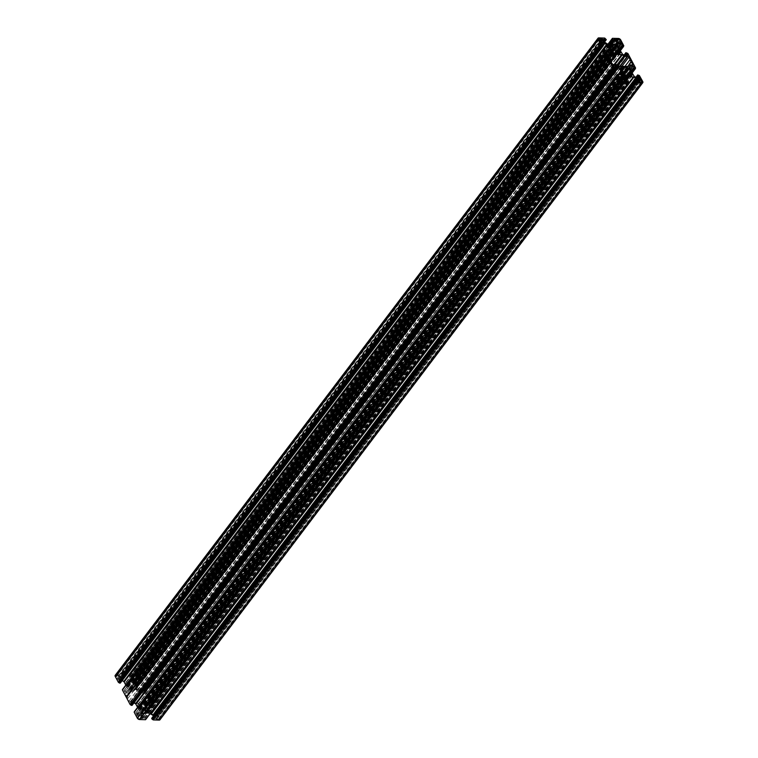 <?xml version="1.0" encoding="UTF-8"?>
<svg xmlns="http://www.w3.org/2000/svg" width="758" height="758" viewBox="0 0 758 758"><rect width="100%" height="100%" fill="white"/><g stroke="black" fill="none" stroke-linecap="round" stroke-linejoin="round"><path stroke-width="0.57" stroke-dasharray="3.79 2.84" d="M616.311 53.013L133.484 690.131A4.889 2.824 37.2 0 0 133.834 690.14L137.302 690.784L135.691 689.24A4.889 2.824 37.2 0 0 135.805 689.013L617.325 53.61L135.815 689.003L137.52 689.865L620.347 52.747M614.928 53.562L135.369 686.36A4.889 2.824 -142.8 0 1 135.549 686.71L137.52 689.865M610 48.739L129.552 682.721A4.889 2.824 -142.8 0 1 129.902 682.731L130.025 682.143L132.641 682.219L132.792 683.773A4.889 2.824 -142.8 0 1 133.143 684L611.82 52.359M135.369 686.36L135.748 685.952L134.384 683.375L133.143 684M621.787 71.006L141.339 704.978A4.889 2.824 -142.8 0 1 141.689 704.987L141.812 704.409L144.427 704.476L144.579 706.03A4.889 2.824 -142.8 0 1 144.93 706.266L623.607 74.616L140.789 711.743L142.03 711.127L624.857 74M627.15 75.838L147.336 708.967A4.889 2.824 37.2 0 0 147.156 708.626L147.535 708.218L146.171 705.641L144.93 706.266M628.098 75.269L145.271 712.397A4.889 2.824 37.2 0 0 145.621 712.406L149.089 713.051L147.478 711.497A4.889 2.824 37.2 0 0 147.592 711.279L629.112 75.876L147.592 711.279M147.336 708.967L149.534 711.989L147.602 711.26M133.484 690.131L133.361 690.718L130.736 690.642L130.584 689.088A4.889 2.824 -142.8 0 1 130.243 688.861L613.07 51.733L134.384 683.375M610.664 49.033L127.827 686.151A4.889 2.824 37.2 0 0 128.017 686.492L127.628 686.909L129.002 689.486L130.243 688.861M129.552 682.721L126.084 682.077L127.695 683.621A4.889 2.824 37.2 0 0 127.581 683.839L609.489 47.944L127.571 683.858L125.866 682.996L608.513 46.105M127.827 686.151L125.866 682.996M141.339 704.978L137.871 704.334L139.481 705.888A4.889 2.824 37.2 0 0 139.368 706.105L621.276 70.2L139.358 706.124L137.653 705.253L620.3 68.372M622.631 71.64L139.804 708.758A4.889 2.824 -142.8 0 1 139.614 708.417L138.78 707.972L137.653 705.253M145.271 712.397L145.148 712.975L142.523 712.908L142.371 711.355A4.889 2.824 -142.8 0 1 142.03 711.127M625.388 81.068L145.83 713.875L146.502 713.865L625.843 81.352M145.83 713.875L141.85 713.761L623.976 77.572M624.365 76.795L141.85 713.761M624.384 76.757L141.556 713.875L623.843 77.837M623.881 78.226L141.016 714.955M141.054 715.344L142.608 718.281L625.435 81.153L146.114 713.666M627.141 80.954L144.134 718.47L142.608 718.281M144.304 718.072L145.223 718.101L628.05 80.973M628.344 81.163L145.223 718.101M145.517 718.29L145.868 718.954L628.695 81.836M145.593 719.569L145.868 718.954M618.073 74.331L135.246 711.459L134.564 711.44M135.246 711.459L618.357 74.53L138.079 708.256L138.382 708.834L618.651 75.08M618.831 75.43L136.004 712.548L135.53 711.648M136.004 712.548L136.696 714.349L619.523 77.231M622.508 77.307L139.68 714.434L136.696 714.349M139.68 714.434L622.773 77.231M622.451 77.307L139.993 714.282M140.524 713.24L622.119 77.297M618.689 75.165L138.401 708.929L140.476 712.852M618.253 74.407L138.079 708.256M137.994 708.152L137.577 707.375M134.014 702.827L614.899 68.002M614.643 67.519L133.399 702.562L133.882 702.732M133.399 702.562L130.414 702.476L613.137 65.491M614.463 67.168L131.636 704.286L130.414 702.476M131.636 704.286L132.11 705.196L614.937 68.068M606.286 52.075L123.45 689.193L122.777 689.174M123.45 689.193L606.571 52.264M607.044 53.164L124.217 690.292L123.743 689.382M124.217 690.292L124.909 692.082L607.736 54.964M610.721 55.05L127.894 692.168L124.909 692.082M127.894 692.168L610.986 54.964L128.187 692.054M610.654 55.05L128.206 692.016M128.737 690.974L610.332 55.04M606.902 52.899L126.614 686.672L128.689 690.585M126.614 686.672L606.864 52.823M606.466 52.15L126.207 685.895L126.595 686.568M126.207 685.895L125.79 685.109M122.228 680.561L603.112 45.736M602.856 45.262L121.612 680.296L122.095 680.476M121.612 680.296L118.627 680.21L601.35 43.234M602.676 44.902L119.849 682.029L118.627 680.21M119.849 682.029L120.323 682.93L603.15 45.812M604.742 38.071L121.915 675.188L115.983 675.018A1.952 1.128 37.2 0 0 115.216 675.321M121.915 675.188L123.118 675.994L605.945 38.866M606.296 39.539L123.469 676.657L123.118 675.994M123.469 676.657L604.609 41.823M604.221 41.093L122.464 676.809L123.383 676.837M122.464 676.809L120.484 676.363L603.321 39.378M604.875 42.315L122.038 679.433L120.484 676.506M122.038 679.433L122.417 679.831L605.244 42.713M606.902 43.812L124.075 680.94L122.417 679.831M124.075 680.94L124.558 681.11L607.385 43.992M611.374 44.106L128.547 681.224L124.558 681.11M128.547 681.224L611.498 44.135M612.17 44.125L129.343 681.243L128.671 681.262M129.343 681.243L133.323 681.357L616.15 44.239M616.415 44.154L133.323 681.357M133.635 681.205L616.083 44.239M615.752 44.229L134.157 680.163M134.119 679.774L132.565 676.847L611.905 44.315M610.55 44.078L131.039 676.657L132.565 676.847M130.859 677.046L129.95 677.027L609.631 44.049M609.205 44.04L129.95 677.027M129.656 676.837L129.305 676.164L608.361 44.021L129.305 676.164M608.172 44.011L129.4 675.984M129.684 675.406L135.606 675.577A1.952 1.128 -142.8 0 1 137.909 677.102L620.736 39.985M623.815 45.802L140.988 682.93L137.909 677.102M140.988 682.93L620.395 50.578M620.11 50.037L139.927 683.669L140.609 683.688M139.927 683.669L619.911 49.734L137.094 686.862L136.791 686.293L619.618 49.166M619.457 48.796L139.169 682.57L139.643 683.47M139.169 682.57L138.477 680.769L618.613 47.204M617.609 44.495L135.493 680.693L138.477 680.769M135.493 680.693L618.007 43.718M617.476 44.76L135.17 680.845M134.649 681.878L617.524 45.148M619.599 49.071L136.772 686.189L134.697 682.266M620.006 49.848L137.094 686.862M137.179 686.966L139.254 690.889L622.081 53.761M622.46 54.159L139.633 691.287L139.254 690.889M139.633 691.287L141.291 692.386L624.118 55.268M624.601 55.438L141.774 692.566L141.291 692.386M141.774 692.566L144.759 692.651L627.586 55.523M625.047 55.448L143.537 690.832L144.759 692.651M143.537 690.832L143.063 689.932L624.061 55.23M624.024 55.201L143.063 689.932M143.148 689.752L143.831 689.771L626.658 52.643M627.861 53.448L145.034 690.566L143.831 689.771M145.034 690.566L148.795 697.748L631.622 60.621M635.602 68.068L152.775 705.186L148.795 697.748M152.775 705.186L632.181 72.834M631.897 72.294L151.714 705.925L152.396 705.944M151.714 705.925L631.698 71.991L148.881 709.128L148.577 708.55L631.405 71.432M631.243 71.062L150.956 704.836L151.429 705.736M150.956 704.836L150.264 703.036L630.4 69.461M629.396 66.761L147.279 702.95L150.264 703.036M147.279 702.95L629.794 65.984M629.263 67.026L146.957 703.102M146.436 704.144L629.311 67.415M631.386 71.328L148.559 708.455L146.483 704.533M631.793 72.105L148.881 709.128M148.966 709.232L151.041 713.145L633.868 76.027M634.247 76.425L151.42 713.543L151.041 713.145M151.42 713.543L153.078 714.652L635.905 77.524M636.388 77.704L153.561 714.822L153.078 714.652M153.561 714.822L156.546 714.908L639.373 77.79M636.834 77.714L155.324 713.098L156.546 714.908M155.324 713.098L154.85 712.188L635.848 77.487M635.81 77.468L154.85 712.188M154.935 712.008L155.617 712.027L638.444 74.909M639.648 75.715L156.821 712.833L155.617 712.027M156.821 712.833L159.91 718.66L642.737 81.532M159.957 719.797A1.952 1.128 37.2 0 0 159.91 718.66M635.536 81.191L152.709 718.309L151.79 718.281M152.709 718.309L154.689 718.764L637.374 81.675M153.362 716.12L154.679 718.622M625.985 81.352L146.626 713.894L149.894 713.989M621.892 66.325L146 694.29L147.289 696.725A3.913 2.255 37.2 0 0 148.483 698.98L149.771 701.415A0.976 0.569 -142.8 0 1 149.411 702.135L146.502 702.05A0.976 0.569 37.2 0 0 146.086 702.259L145.508 703.415A0.976 0.569 -142.8 0 1 145.081 703.623L136.374 703.377L619.201 66.249M146 694.29A0.976 0.569 37.2 0 0 144.854 693.523L141.945 693.447A0.976 0.569 -142.8 0 1 141.301 693.21L139.444 691.978A0.976 0.569 37.2 0 0 138.799 691.751L130.082 691.504L611.971 55.618M612 63.71L129.173 700.837L127.884 698.402A3.913 2.255 -142.8 0 0 126.69 696.147L125.402 693.712A0.976 0.569 -142.8 0 1 125.762 692.992L128.661 693.068A0.976 0.569 37.2 0 0 129.087 692.869L129.665 691.703A0.976 0.569 -142.8 0 1 130.082 691.504M129.173 700.837A0.976 0.569 37.2 0 0 130.319 701.595L133.219 701.681A0.976 0.569 -142.8 0 1 133.872 701.908L135.72 703.14A0.976 0.569 37.2 0 0 136.374 703.377M145.792 705.49L628.619 68.362L145.792 705.49M145.195 706.285L623.777 74.777L145.195 706.285M139.804 708.758L139.425 709.166L140.789 711.743M612.208 52.51L129.381 689.638L612.208 52.52M129.969 688.832L612.17 52.539L129.969 688.832M134.005 683.223L616.832 46.105L134.005 683.223M133.408 684.029L611.99 52.52L133.408 684.029M621.105 81.153L140.344 715.552L140.742 716.291A4.936 2.852 37.2 0 0 141.519 717.779L141.983 718.774L141.016 718.783A4.936 2.852 37.2 0 0 139.51 718.745L622.034 81.608M140.344 715.552L139.131 715.22A4.936 2.852 -142.8 0 1 137.624 715.182L136.658 715.192L137.113 716.187A4.936 2.852 -142.8 0 1 137.899 717.674L138.06 717.968A0.976 0.569 37.2 0 0 139.207 718.736M603.7 42.353L121.09 679.187L120.702 678.448A4.936 2.852 -142.8 0 1 119.916 676.96L118.305 675.89A4.936 2.852 -142.8 0 1 116.798 675.852L598.896 39.283M121.09 679.187L120.19 679.452A4.936 2.852 37.2 0 0 118.684 679.414L117.073 678.344A4.936 2.852 37.2 0 0 116.287 676.856L116.135 676.562A0.976 0.569 -142.8 0 1 116.495 675.842M636.91 78.813L154.082 715.931L154.471 716.68A4.936 2.852 -142.8 0 1 155.257 718.158L156.868 719.228A4.936 2.852 -142.8 0 1 158.375 719.276L641.505 82.158M154.082 715.931L154.983 715.666A4.936 2.852 37.2 0 0 156.489 715.713L158.1 716.784A4.936 2.852 37.2 0 0 158.877 718.262L159.038 718.565A0.976 0.569 -142.8 0 1 158.678 719.285M617.656 42.448L134.829 679.575L134.431 678.836A4.936 2.852 37.2 0 0 133.645 677.349L133.19 676.354L134.157 676.335A4.936 2.852 37.2 0 0 135.663 676.382L617.154 41.425M134.829 679.575L136.042 679.898A4.936 2.852 -142.8 0 1 137.549 679.945L138.515 679.926L138.06 678.931A4.936 2.852 -142.8 0 1 137.274 677.453L137.113 677.15A0.976 0.569 37.2 0 0 135.966 676.392M137.113 716.187L619.94 79.069M137.624 715.182L619.836 78.87M139.131 715.22L620.508 80.007M137.899 717.674L620.726 80.547M134.687 712.027L617.514 74.9M138.42 708.55L618.585 74.947M141.016 718.783L623.843 81.665M141.519 717.779L623.616 81.618M140.742 716.291L621.75 81.561M139.51 718.745L622.337 81.618M145.365 719.124L628.192 82.006M127.884 698.402L610.711 61.275M126.69 696.147L609.517 59.02M117.073 678.344L599.9 41.216M118.684 679.414L601.511 42.287M120.19 679.452L603.017 42.334M116.287 676.856L599.123 39.738M126.633 686.284L606.798 52.69M118.305 675.89L599.692 40.676M119.916 676.96L600.895 42.268M120.702 678.448L602.79 42.287M116.798 675.852L599.01 39.539M122.417 675.785L605.244 38.667M129.059 681.461L611.886 44.334M122.9 689.761L605.727 52.643M158.1 716.784L639.079 82.091M156.489 715.713L637.866 80.5M154.983 715.666L637.194 79.353M158.877 718.262L640.974 82.11M156.12 712.634L638.947 75.506M148.54 708.834L631.367 71.716M156.868 719.228L639.695 82.11M155.257 718.158L638.084 81.04M154.471 716.68L637.298 79.552M158.375 719.276L641.202 82.148M152.273 705.357L635.1 68.239M148.483 698.98L627.795 66.496M148.757 697.872L631.585 60.754M147.289 696.725L624.952 66.41M138.06 678.931L620.148 42.78M137.549 679.945L620.376 42.818M136.042 679.898L618.869 42.78M137.274 677.453L618.253 42.761M140.486 683.1L623.313 45.973M136.753 686.568L619.58 49.45M134.157 676.335L616.368 40.022M133.645 677.349L616.481 40.221M134.431 678.836L617.258 41.709M135.663 676.382L617.05 41.169M129.808 675.994L612.635 38.876M144.333 690.367L627.16 53.25M135.691 689.24L617.372 53.629L134.583 690.756M620.035 53.704L137.198 690.822M618.879 51.885L136.052 689.003M611.46 51.677L132.641 683.517M132.953 682.522L611.28 51.336M623.256 73.943L144.427 705.774M144.74 704.788L623.067 73.602M624.848 74L146.171 705.641M147.478 711.497L629.159 75.885M631.821 75.961L148.994 713.089M630.665 74.142L147.838 711.269M149.307 712.132L632.134 75.004M613.573 52.226L130.746 689.344M130.433 690.339L613.26 53.212M611.829 52.359L129.002 689.486M127.695 683.621L610.522 46.503M608.901 45.054L126.179 682.039M609.385 47.754L127.335 683.858M139.481 705.888L622.309 68.76M620.688 67.32L137.965 704.296M621.172 70.02L139.121 706.115M625.359 74.483L142.532 711.61M142.22 712.596L625.047 75.478M622.451 71.29L139.614 708.417M142.371 711.355L625.208 74.227M136.667 715.334L619.494 78.216M619.476 78.178L136.753 715.154M139.889 715.239L620.793 80.661M620.887 80.85L138.06 717.968M135.815 713.032L618.642 75.914M619.239 77.032L136.412 714.159M136.004 712.7L618.623 75.857L136.014 712.691M618.632 75.781L135.815 712.88L618.642 75.772M139.425 709.166L622.252 72.048M139.747 708.948L622.318 72.171M622.223 71.972L139.481 708.995M141.168 711.895L623.995 74.777L141.168 711.904M623.957 74.805L141.755 711.099L623.957 74.805M628.448 75.279L145.621 712.406M141.888 718.811L624.715 81.684M624.668 81.684L141.973 718.631M145.574 719.531L628.401 82.414M628.363 82.328L145.773 719.134M145.924 713.846L625.416 81.125M625.72 81.352L142.892 718.47M144.039 718.508L626.866 81.381M626.932 81.371L144.153 718.423M144.191 718.148L626.762 81.381M625.359 75.781L142.523 712.908M145.148 712.975L627.975 75.857L145.252 712.833M145.157 712.539L627.652 75.847M613.146 65.529L130.319 702.657M130.916 703.784L613.743 66.657M613.914 66.818L131.087 703.936M131.466 704.135L614.293 67.007M620.252 68.267L137.416 705.395M138.78 707.972L621.617 70.845M621.863 71.034L139.036 708.152M139.358 708.218L622.195 71.091L141.803 704.949M141.803 704.845L622.091 71.081L141.689 704.987M145.081 703.623L627.918 66.496M140.59 704.371L622.318 68.694M141.064 704.826L621.569 70.769M621.389 70.428L140.855 704.533M137.984 704.599L620.811 67.471M622.195 68.514L139.368 705.632M618.556 66.022L135.72 703.14M133.872 701.908L616.699 64.79M130.319 701.595L613.146 64.477M616.055 64.553L133.219 701.681M610.844 49.374L128.017 686.492M117.528 679.196L600.355 42.069M600.639 42.268L117.812 679.386M120.948 679.471L603.775 42.353M598.962 39.435L116.135 676.562M126.292 685.999L606.561 52.245M601.359 43.272L118.532 680.39M119.129 681.518L601.956 44.4M602.127 44.551L119.3 681.679M119.679 681.868L602.506 44.75M608.466 46.011L125.629 683.129M126.993 685.706L609.83 48.588M610.076 48.768L127.249 685.895M127.571 685.952L610.408 48.834M130.016 682.579L610.304 48.815L129.902 682.731M598.82 37.9L115.983 675.018M119.177 675.918L600.014 41.425M600.184 41.756L119.461 676.108M122.199 675.378L605.026 38.26M605.661 38.677L122.834 675.804M121.725 676.354L603.775 40.25M603.302 39.34L120.579 676.325M122.265 676.723L604.117 40.885M603.889 40.458L121.924 676.439M128.803 682.105L610.531 46.437M129.277 682.56L609.783 48.503M609.603 48.171L129.068 682.266M126.198 682.333L609.025 45.215M610.408 46.247L127.581 683.375M130.584 689.088L613.421 51.97M124.028 690.775L606.855 53.647M607.452 54.775L124.625 691.893M124.217 690.443L606.836 53.591L124.227 690.434M606.845 53.515L124.028 690.623L606.855 53.505M127.628 686.909L610.465 49.782M127.96 686.682L610.522 49.905M610.436 49.715L127.695 686.729M616.661 53.022L133.834 690.14M138.799 691.751L614.141 64.506M613.573 53.524L130.736 690.642M133.361 690.718L616.188 53.591L133.465 690.566M133.361 690.282L615.866 53.581M129.087 692.869L609.479 58.953M612.492 54.585L129.665 691.703M608.229 56.585L125.402 693.712M609.375 58.745L128.661 693.068M125.762 692.992L608.162 56.433M626.714 75.819L147.156 708.626M157.645 715.931L638.369 81.58M638.198 81.239L157.361 715.732M154.225 715.647L636.881 78.747M641.325 82.158L159.038 718.565M156.536 712.643L639.364 75.516M638.738 75.099L155.902 712.226M639.326 77.78L156.641 714.728M156.044 713.6L637.914 77.742M637.63 77.733L155.873 713.449M155.494 713.25L637.118 77.723M632.238 75.042L149.534 711.989M148.17 709.412L628.666 75.374M628.344 75.279L147.924 709.232M147.592 709.166L627.548 75.847M155.996 719.209L638.823 82.082M638.539 81.892L155.712 719.02M153.448 718.764L636.275 81.646M637.421 81.675L154.594 718.802M152.908 718.394L635.735 81.277M636.076 81.561L153.249 718.679M146.37 713.013L629.197 75.895M145.896 712.558L628.723 75.44M628.932 75.734L146.105 712.852M148.975 712.785L631.585 75.961M629.462 75.895L147.592 711.753M631.869 61.01L149.042 698.127M144.579 706.03L623.398 74.208M152.69 705.366L635.27 68.561M635.318 68.646L152.491 705.764M151.145 704.353L631.168 70.92M630.571 69.802L150.548 703.225M150.956 704.684L631.196 70.977L150.946 704.694M633.972 67.377L151.145 704.504L633.982 67.367M147.535 708.218L630.22 71.29M147.213 708.436L626.629 75.819M630.305 71.271L147.478 708.398M622.849 73.175L144.427 704.476M141.812 704.409L624.535 67.424L141.708 704.552M146.086 702.259L627.88 66.496L146.123 702.202M628.259 66.391L145.508 703.415M632.058 65.008L149.771 701.415M629.339 64.932L146.502 702.05M149.411 702.135L632.238 65.008M148.938 698.014L631.765 60.896M615.363 53.572L135.549 686.71M132.792 683.773L611.611 51.951M138.506 679.784L621.2 42.846M621.247 42.846L138.42 679.964M135.284 679.879L618.111 42.761M617.922 42.704L137.113 677.15M140.903 683.11L623.483 46.304M623.531 46.38L140.704 683.508M139.358 682.086L619.381 48.664M618.784 47.536L138.761 680.968M139.169 682.418L619.409 48.711L139.159 682.427M139.358 682.228L622.195 45.11L139.349 682.238M135.748 685.952L618.433 49.024M135.426 686.18L614.842 53.553M618.519 49.005L135.691 686.132M618.433 38.45L135.606 675.577M133.285 676.316L616.008 39.331M616.027 39.369L133.2 676.496M129.599 675.586L608.219 44.011M129.248 681.271L612.076 44.154M611.583 44.182L132.28 676.648M131.134 676.619L613.838 39.662M613.847 39.577L131.02 676.695M130.973 676.97L610.597 44.078L130.963 677.008M611.062 50.919L132.641 682.219M130.025 682.143L612.748 45.158L129.921 682.295M631.604 60.507L148.776 697.625M144.75 690.377L627.577 53.259M626.942 52.842L144.115 689.96M627.539 55.523L144.854 692.471M144.257 691.343L626.127 55.486M625.843 55.476L144.086 691.182M143.707 690.993L625.322 55.457M620.451 52.785L137.748 689.733M136.383 687.155L616.879 53.117M616.557 53.022L136.137 686.966M135.805 686.909L615.761 53.581L133.37 690.168M134.109 690.301L616.936 53.174M617.145 53.467L134.318 690.595M137.189 690.529L619.798 53.695M617.675 53.638L135.805 689.486M614.946 64.525L139.444 691.978M141.301 693.21L617.258 65.16M144.854 693.523L620.196 66.278M617.808 65.52L141.945 693.447M620.129 53.666L137.302 690.784M631.916 75.923L149.089 713.051M608.911 44.949L126.084 682.077M620.698 67.216L137.871 704.334M622.801 77.193L139.974 714.32M619.485 78.074L136.658 715.192M139.813 708.91L622.327 72.2M622.242 71.906L139.415 709.024M145.877 719.096L628.391 82.385M626.743 81.381L144.209 718.11M626.961 81.343L144.134 718.47M624.81 81.646L141.983 718.774M145.157 712.435L627.586 75.847M628.069 75.819L145.242 712.937M130.319 702.514L613.146 65.387M620.243 68.125L137.416 705.253M118.532 680.248L601.359 43.13M608.456 45.868L125.629 682.986M123.478 676.799L604.638 41.88M120.484 676.363L603.311 39.236M598.934 38.866L116.107 675.994M603.927 42.296L121.1 679.414M128.026 686.644L610.541 49.933M610.455 49.64L127.628 686.767M616.282 53.553L133.455 690.68M608.2 56.016L125.373 693.144M609.479 58.963L129.049 692.916M129.703 691.656L612.53 54.529M154.84 712.046L635.773 77.439M156.641 714.87L639.468 77.752M632.371 75.014L149.544 712.132M154.689 718.764L637.516 81.637M641.893 82.006L159.066 719.134M636.9 78.586L154.073 715.704M629.813 65.946L146.986 703.064M152.491 705.906L632.21 72.891M635.299 68.618L152.784 705.328M147.147 708.474L626.591 75.819M630.372 71.233L147.545 708.36M624.545 67.32L141.718 704.447M632.627 64.856L149.8 701.984M145.47 703.471L628.297 66.344M618.026 43.68L135.199 680.807M140.704 683.65L620.423 50.625M623.512 46.352L140.997 683.072M621.342 42.808L138.515 679.926M135.36 686.217L614.804 53.553M618.585 48.976L135.758 686.094M616.443 44.125L133.616 681.243M129.296 676.022L608.248 44.011M608.106 44.011L129.59 675.444M613.866 39.53L131.039 676.657M616.017 39.227L133.19 676.354M130.006 682.693L610.37 48.825M612.758 45.063L129.931 682.181M143.054 689.789L623.986 55.173M144.854 692.613L627.681 55.486M620.584 52.747L137.757 689.875"/><path stroke-width="1.14" d="M619.798 53.695L617.41 53.629L618.519 52.112L617.675 53.638M618.519 52.112A4.889 2.824 37.2 0 0 618.632 51.895L620.451 52.785M611.611 51.951L615.629 46.645L611.46 51.677M611.28 51.336L615.761 45.281L611.062 50.919M615.629 46.645A4.889 2.824 -142.8 0 1 615.97 46.873L611.99 52.52L617.211 46.257L612.17 52.539L612.805 51.715L611.829 52.359L610.436 49.715M623.398 74.208L627.416 68.912L623.256 73.943M623.067 73.602L627.548 67.547L622.849 73.175M627.416 68.912A4.889 2.824 -142.8 0 1 627.757 69.139L623.777 74.777L628.998 68.514L624.848 74M629.159 75.885L630.305 74.379L629.462 75.895M631.585 75.961L628.448 75.279A4.889 2.824 37.2 0 1 628.098 75.269L628.079 75.705M630.305 74.379A4.889 2.824 37.2 0 0 630.419 74.161L632.238 75.042M613.07 51.733A4.889 2.824 -142.8 0 0 613.421 51.97L613.573 53.524L616.188 53.591M608.513 46.105L610.398 46.74L609.489 47.944L610.408 46.721A4.889 2.824 37.2 0 1 610.522 46.503L608.901 45.054M608.693 45.868L610.664 49.033A4.889 2.824 37.2 0 0 610.844 49.374L610.522 49.602M622.176 69.016L622.185 68.997A4.889 2.824 37.2 0 1 622.309 68.76L620.688 67.32M622.185 68.997L621.172 70.02M620.3 68.372L622.451 71.29A4.889 2.824 -142.8 0 0 622.631 71.64L622.223 71.972M622.309 71.868L623.616 74.625L624.857 74A4.889 2.824 -142.8 0 0 625.208 74.227L625.359 75.781L627.975 75.857M626.762 81.381L628.344 81.163L628.41 82.556L145.593 719.569M145.489 719.712L139.567 719.55A1.952 1.128 -142.8 0 1 137.264 718.015L620.091 80.898A1.952 1.128 37.2 0 0 622.394 82.423L139.567 719.55M618.841 75.573L618.357 74.53L617.296 74.35L617.514 74.9L134.185 712.198L137.264 718.015M134.185 712.198L616.993 75.033M134.488 711.648L617.287 74.455L134.469 711.62M137.577 707.375L135.919 704.239L618.746 67.111L616.226 65.434L613.146 65.387L614.946 68.211L613.885 68.04L131.058 705.158L614.17 68.229M618.367 66.713L135.54 703.841L135.919 704.239M135.54 703.841L134.014 702.827M614.852 68.248L132.129 705.234M132.015 705.376L131.342 705.357M130.423 704.741L612.966 67.434L130.139 704.552L131.058 705.158M130.139 704.552L126.378 697.379L609.242 60.128L126.131 696.99L609.062 59.986M606.864 52.823L609.423 49.45L611.516 53.467L611.014 54.936L607.736 54.964L606.571 52.264L605.509 52.094L605.727 52.643L122.398 689.932L126.131 696.99M122.398 689.932L605.206 52.776M122.701 689.382L605.5 52.198M125.79 685.109L124.132 681.973L606.959 44.855L604.439 43.178L601.359 43.13L603.16 45.954L602.098 45.774L119.262 682.901L602.383 45.973M606.58 44.457L123.753 681.575L124.132 681.973M123.753 681.575L122.228 680.561M603.065 45.992L120.342 682.967M120.228 683.11L119.556 683.091M118.636 682.484L601.464 45.357L118.352 682.285L119.262 682.901M118.352 682.285L115.263 676.468L598.09 39.34A1.952 1.128 -142.8 0 1 598.043 38.203A1.952 1.128 -142.8 0 1 598.82 37.9L604.742 38.071L606.305 39.681L605.291 39.691L604.221 41.093M598.043 38.203L115.216 675.321A1.952 1.128 37.2 0 0 115.263 676.468M159.18 720.1A1.952 1.128 37.2 0 0 159.957 719.797L642.784 82.679A1.952 1.128 -142.8 0 1 642.017 82.982L159.18 720.1L153.258 719.929L152.055 719.134L634.882 82.006L152.339 719.323M625.843 81.352L629.33 76.738L633.925 77.06L635.962 78.567L637.516 81.637L634.522 81.201L151.704 718.461L152.055 719.134M151.704 718.461L634.512 81.305M635.962 78.567L153.362 716.12M153.125 715.685L152.756 715.287L635.583 78.169M633.925 77.06L151.098 714.188L152.756 715.287M151.098 714.188L150.615 714.008L633.442 76.89M149.894 713.989L150.615 714.008M625.416 81.125L629.33 76.738M634.531 81.343L634.882 82.006M152.974 719.74L635.801 82.622L635.166 82.196M635.801 82.622L642.017 82.982M637.118 77.723L638.321 76.132L637.668 74.928L639.364 75.516L642.737 81.532A1.952 1.128 -142.8 0 1 642.784 82.679M638.321 76.132L637.63 77.733M637.914 77.742L638.7 76.321M638.871 76.482L639.326 77.78M630.4 69.461L633.091 65.918L630.106 65.832L629.263 67.026L631.367 71.716L634.247 76.425L636.388 77.704L639.468 77.61M633.091 65.918L630.571 69.802M631.168 70.92L633.972 67.225L633.375 66.107M633.972 67.225L634.55 68.807L635.602 68.068L627.861 53.448L625.881 52.662L626.364 53.714L625.047 55.448M625.322 55.457L626.364 53.714M626.534 53.865L625.843 55.476M626.127 55.486L626.913 54.064M627.084 54.216L627.539 55.523M618.613 47.204L621.304 43.651L618.32 43.566L617.476 44.76L619.58 49.45L622.46 54.159L624.601 55.438L627.681 55.343M621.304 43.651L618.784 47.536M619.381 48.664L622.185 44.968L621.588 43.841M622.185 44.968L622.754 46.541L623.815 45.802L620.736 39.985A1.952 1.128 37.2 0 0 618.433 38.45L612.417 38.326L608.106 44.011M608.219 44.011L612.417 38.326M612.426 38.468L612.483 39.71L609.205 44.04M613.838 39.662L612.483 39.71M613.961 39.492L615.108 39.53L611.583 44.182M603.775 40.25L604.552 39.236L603.321 39.378L604.875 42.315L607.385 43.992L616.15 44.239L616.946 42.656L615.108 39.53M604.552 39.236L603.889 40.458M604.117 40.885L604.751 39.321M601.179 45.167L598.09 39.34M601.464 45.357L602.098 45.774M606.561 52.245L609.119 48.872L606.959 44.855M609.119 48.872L609.423 49.45M605.225 52.814L608.958 59.873M609.205 60.252L126.397 697.493M612.966 67.434L609.224 60.375M613.25 67.623L613.885 68.04M618.348 74.511L620.906 71.138L618.746 67.111M620.906 71.138L623.351 76.122L622.508 77.307L619.523 77.231L618.632 75.781M617.012 75.07L620.091 80.898M628.316 82.594L622.394 82.423M628.752 76.729L624.677 76.643L623.843 77.837L625.435 81.153L626.98 81.305M614.141 64.506L621.626 54.623L612.919 54.377A0.976 0.569 37.2 0 0 612.492 54.585L611.914 55.741A0.976 0.569 -142.8 0 1 611.498 55.95L608.589 55.865A0.976 0.569 37.2 0 0 608.229 56.585L609.517 59.02A3.913 2.255 37.2 0 1 610.711 61.275L612 63.71A0.976 0.569 -142.8 0 0 613.146 64.477L616.055 64.553A0.976 0.569 37.2 0 1 616.699 64.79L618.556 66.022A0.976 0.569 -142.8 0 0 619.201 66.249L627.918 66.496A0.976 0.569 37.2 0 0 628.335 66.297L628.259 66.391M621.626 54.623A0.976 0.569 -142.8 0 1 622.28 54.86L614.946 64.525M617.258 65.16L624.128 56.092L622.28 54.86M624.128 56.092A0.976 0.569 37.2 0 0 624.781 56.319L627.681 56.405A0.976 0.569 -142.8 0 1 628.827 57.163L630.116 59.598A3.913 2.255 -142.8 0 0 631.31 61.853L632.598 64.288L632.058 65.008M628.95 65.084L628.913 65.131A0.976 0.569 -142.8 0 1 629.339 64.932L632.238 65.008A0.976 0.569 37.2 0 0 632.598 64.288M628.913 65.131L628.335 66.297M620.48 68.135L621.948 68.997M622.318 68.694L623.417 67.244L620.802 67.178M623.417 67.244L621.389 70.428M621.569 70.769L623.682 67.405M623.891 67.699L624.166 67.86A4.889 2.824 -142.8 0 1 624.516 67.869L622.091 71.072L624.526 67.869M624.639 67.282L627.264 67.358M627.567 67.661L627.254 68.656M630.22 71.29L628.998 68.514M630.372 71.091L626.714 75.819M627.548 75.847L630.173 71.849A4.889 2.824 37.2 0 0 629.983 71.508M630.429 72.048L628.344 75.279M628.666 75.374L630.751 72.105M631.007 72.294L632.371 74.871M631.802 75.667L630.419 74.625M609.783 48.503L612.379 45.594A4.889 2.824 -142.8 0 1 612.729 45.603L610.304 48.815L612.748 45.167M612.852 45.025L615.477 45.092M615.78 45.404L615.468 46.39M618.433 49.024L617.211 46.257M618.575 48.834L618.196 49.242A4.889 2.824 -142.8 0 1 618.386 49.583L615.363 53.572M615.866 53.581L618.386 49.583M618.642 49.782L616.557 53.022M616.879 53.117L618.964 49.848M619.22 50.028L620.584 52.605M620.016 53.401L618.632 52.368M617.41 53.629L616.661 53.022A4.889 2.824 37.2 0 1 616.311 53.013L616.197 53.051M610.531 46.437L611.63 44.987L609.006 44.911M611.63 44.987L609.603 48.171M620.793 80.661L622.716 78.121L621.958 78.102A4.936 2.852 -142.8 0 1 620.451 78.055L619.476 78.178M622.716 78.121L623.569 79.164A4.936 2.852 37.2 0 0 624.355 80.651L624.668 81.684M619.58 78.036L619.94 79.069A4.936 2.852 -142.8 0 1 620.726 80.547L620.887 80.85A0.976 0.569 -142.8 0 0 622.034 81.608L622.337 81.618A4.936 2.852 37.2 0 1 623.843 81.665L624.8 81.504M602.79 42.287L603.529 41.32L603.927 42.296L603.017 42.334A4.936 2.852 37.2 0 0 601.511 42.287L599.9 41.216A4.936 2.852 37.2 0 0 599.123 39.738L598.962 39.435A0.976 0.569 37.2 0 1 599.322 38.715L599.625 38.724A4.936 2.852 -142.8 0 0 601.132 38.772L602.288 38.98L600.184 41.756M603.529 41.32A4.936 2.852 -142.8 0 1 602.743 39.842L602.288 38.98M636.881 78.747L637.81 78.548A4.936 2.852 37.2 0 0 639.316 78.586L640.188 78.614L638.198 81.239M638.369 81.58L640.188 78.614M640.472 78.804L640.927 79.656A4.936 2.852 37.2 0 0 641.713 81.144L641.325 82.158M637.052 78.529L637.298 79.552A4.936 2.852 -142.8 0 1 638.084 81.04L639.695 82.11A4.936 2.852 -142.8 0 1 641.202 82.148L641.505 82.158A0.976 0.569 37.2 0 0 641.865 81.438M616.008 39.331L616.481 40.221A4.936 2.852 37.2 0 1 617.258 41.709L618.869 42.78A4.936 2.852 -142.8 0 1 620.376 42.818L621.342 42.808L620.887 41.813A4.936 2.852 -142.8 0 1 620.101 40.326L617.922 42.704M616.112 39.189L616.984 39.217A4.936 2.852 37.2 0 0 618.49 39.255L618.793 39.264A0.976 0.569 -142.8 0 1 619.94 40.032M619.836 78.87L620.451 78.055M620.508 80.007L621.958 78.102M618.585 74.947L621.247 71.432M623.616 81.618L624.355 80.651M621.75 81.561L623.569 79.164M625.435 81.163L628.941 76.539M130.84 704.75L613.667 67.633M126.415 697.246L609.242 60.128M119.053 682.494L601.88 45.366M606.798 52.69L609.46 49.166M599.692 40.676L601.132 38.772M600.895 42.268L602.743 39.842M599.01 39.539L599.625 38.724M639.079 82.091L640.927 79.656M637.866 80.5L639.316 78.586M637.194 79.353L637.81 78.548M640.974 82.11L641.713 81.144M152.756 719.333L635.583 82.215M627.795 66.496L631.31 61.853M624.952 66.41L630.116 59.598M620.148 42.78L620.887 41.813M618.253 42.761L620.101 40.326M616.368 40.022L616.984 39.217M617.05 41.169L618.49 39.255M611.82 52.359L615.97 46.873M623.607 74.616L627.757 69.139M610.162 46.731L609.385 47.754M623.351 76.122L622.451 77.307M621.228 71.811L618.689 75.165M622.119 77.297L623.303 75.734M618.651 75.08L621.209 71.707M624.592 73.971L623.957 74.805L624.592 73.971M623.976 77.572L624.677 76.643M628.657 76.757L625.388 81.068M623.171 78.425L621.105 81.153M616.226 65.434L614.643 67.519M614.899 68.002L616.709 65.614M620.821 71.034L618.253 74.407M624.166 67.86L621.787 71.006M604.439 43.178L602.856 45.262M603.112 45.736L604.922 43.348M609.034 48.768L606.466 52.15M612.379 45.594L610 48.739M604.609 41.823L606.21 39.719M600.014 41.425L602.004 38.791M598.896 39.283L599.322 38.715M611.564 53.856L610.654 55.05M609.441 49.545L606.902 52.899M610.332 55.04L611.516 53.467M605.509 52.236L122.682 689.354M611.971 55.618L612.919 54.377M609.479 58.953L611.839 55.836M611.498 55.95L609.375 58.745M608.162 56.433L608.589 55.865M630.173 71.849L627.15 75.838M637.658 75.033L635.81 77.468M635.848 77.487L637.677 75.07M638.151 75.971L636.834 77.714M629.112 75.876L630.419 74.161L629.112 75.876M636.085 82.812L153.258 719.929M629.453 76.776L625.985 81.352M632.181 72.834L635.223 68.826M634.55 68.807L631.897 72.294M633.783 67.708L631.243 71.062M631.698 71.991L634.256 68.618M630.106 65.832L629.396 66.761M631.196 70.977L633.764 67.576L631.196 70.968M626.629 75.819L629.955 71.423M618.196 49.242L614.928 53.562M620.395 50.578L623.436 46.56M622.754 46.541L620.11 50.037M621.996 45.452L619.457 48.796M619.911 49.734L622.47 46.352M618.32 43.566L617.609 44.495M621.986 45.309L619.409 48.711L621.977 45.319M614.842 53.553L618.168 49.166M612.407 38.431L608.172 44.011M612.113 39.009L608.323 44.011L612.132 39.046M609.631 44.049L612.777 39.899M613.696 39.928L610.55 44.078M616.946 42.656L615.752 44.229M611.905 44.315L615.392 39.719M616.083 44.239L616.984 43.045M617.154 41.425L618.793 39.264M613.79 39.89L610.616 44.078L613.753 39.918M625.871 52.766L624.024 55.201M624.061 55.23L625.89 52.804M617.325 53.61L618.632 51.895L617.325 53.61M628.827 57.163L621.892 66.325M620.196 66.278L627.681 56.405M624.781 56.319L617.808 65.52M134.469 711.478L617.296 74.35M617.003 74.928L134.175 712.056M628.41 82.556L145.583 719.674M627.586 75.847L627.994 75.307M132.119 705.338L614.946 68.211M120.332 683.072L603.16 45.954M604.638 41.88L606.305 39.681M122.682 689.212L605.509 52.094M605.216 52.672L122.389 689.789M611.877 55.798L609.479 58.963M635.773 77.439L637.668 74.928M151.695 718.319L634.522 81.201M632.21 72.891L635.318 68.788M626.591 75.819L629.974 71.356M622.157 71.091L624.63 67.832M620.423 50.625L623.531 46.522M614.804 53.553L618.187 49.09M608.248 44.011L612.123 38.904M610.37 48.825L612.843 45.565M623.986 55.173L625.881 52.662"/></g></svg>
